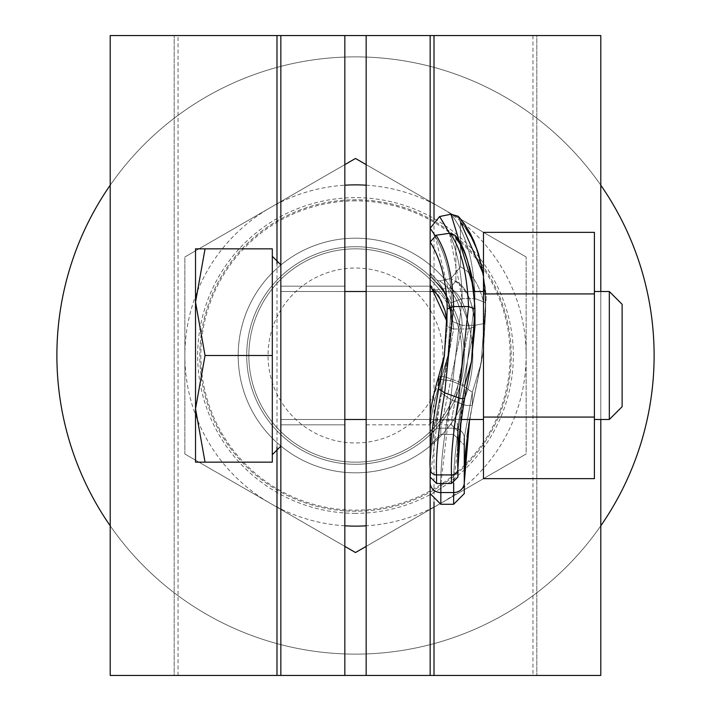 <?xml version="1.0" encoding="UTF-8"?>
<svg xmlns="http://www.w3.org/2000/svg" width="711" height="711" viewBox="0 0 711 711"><rect width="100%" height="100%" fill="white"/><g stroke="black" fill="none" stroke-linecap="round" stroke-linejoin="round"><path stroke-width="0.53" stroke-dasharray="3.56 2.67" d="M594.396 232.355L483.48 232.355L483.48 286.951L484.911 293.927L594.396 293.927L594.396 478.645L594.396 417.073L483.48 417.073L483.48 348.292L485.613 311.32L484.911 293.927L483.48 286.951L483.48 232.355L594.396 232.355L594.396 478.645L594.396 232.355L594.396 417.073L594.396 293.927L484.911 293.927L485.613 311.32L483.48 350.336L483.48 232.355L483.48 478.645L483.48 348.292L485.613 302.646L474.948 298.567L462.15 298.567L451.485 302.646L451.485 321.221L462.15 325.3C461.679 305.801 454.169 290.995 439.611 280.881L450.952 278.57L460.408 266.829L460.408 222.125L460.408 266.829L450.952 278.57L439.611 280.881L433.275 279.636L430.155 272.98L430.155 228.275L439.611 216.535L430.155 228.275L430.155 272.98L433.275 279.636L430.155 272.98L433.275 279.636L439.611 280.881L433.275 279.636L439.611 280.881L450.952 278.57L460.408 266.829L450.952 278.57L439.611 280.881C454.169 290.995 461.679 305.801 462.15 325.3L450.658 380.705L462.47 385.451L472.317 392.276L472.291 405.537L481.098 363.463L472.317 392.276L472.317 405.341L466.105 405.51L462.47 404.257L450.658 399.511L440.82 392.685L440.864 379.363L450.658 380.705L462.47 385.451L472.317 392.276L472.291 405.537L481.098 363.463L472.317 405.341L466.105 405.51L462.47 404.257L450.658 399.511L440.82 392.685C432.599 432.324 429.044 462.337 430.155 482.725L430.155 438.02L430.155 482.725A10.665 9.821 180 0 0 440.82 492.545L440.82 504.277L440.82 492.545A10.665 9.821 180 0 1 430.155 482.725A10.665 9.821 180 0 0 440.82 492.545L453.618 492.545L453.618 504.277L453.618 492.545A10.665 9.821 180 0 0 464.283 482.725L464.283 493.612M430.155 675.45L430.155 35.55M430.155 286.178L430.155 424.822L430.155 286.178L430.155 424.822L430.155 286.178L430.155 424.822L430.155 286.178L366.165 286.178L366.165 424.822L366.165 286.178L366.165 424.822L366.165 286.178L366.165 424.822L366.165 286.178L430.155 286.178L366.165 286.178M430.155 284.853C440.9 295.5 446.588 309.392 447.219 326.527L447.219 308.974C446.588 281.467 440.9 259.168 430.155 242.069L430.155 284.853L430.155 242.069L436.092 235.243L449.939 233.235C460.781 247.704 466.985 272.135 468.549 306.521L453.618 306.521L447.219 308.974L447.219 326.527L444.402 355.5L438.687 376.332L444.686 376.723L458.675 381.736L464.665 385.646L464.665 398.267L460.941 398.56L444.686 392.863L438.687 388.953L438.687 376.332C432.021 398.951 429.177 415.553 430.155 426.147L430.155 477.081L430.155 426.147A6.399 5.972 180 0 1 436.554 420.174L436.554 424.822L436.554 420.174A6.399 5.972 180 0 0 430.155 426.147L430.155 468.931A6.399 5.972 180 0 0 436.554 474.904L451.485 474.904L451.485 483.48M110.205 35.55L344.835 35.55L174.195 35.55L174.195 675.45L110.205 675.45L110.205 35.55M366.165 675.45L536.805 675.45L366.165 675.45L366.165 35.55L536.805 35.55L174.195 35.55L174.195 675.45L344.835 675.45L344.835 35.55M536.805 35.55L600.795 35.55L600.795 675.45L536.805 675.45L536.805 35.55L536.805 675.45L536.805 35.55L366.165 35.55M280.845 35.55L280.845 675.45M280.845 276.997L280.845 446.153L280.845 276.997M344.835 286.178L344.835 424.822L344.835 286.178L344.835 424.822L344.835 286.178L344.835 424.822L344.835 286.178L280.845 286.178L280.845 424.822L344.835 424.822L280.845 424.822L280.845 286.178L280.845 424.822L280.845 286.178L344.835 286.178L280.845 286.178L280.845 424.822L344.835 424.822M344.835 675.45L174.195 675.45L174.195 35.55M355.5 200.858A154.643 154.643 0 0 0 200.858 355.5A154.643 154.643 0 0 0 355.5 510.143A154.643 154.643 0 0 0 510.143 355.5A154.643 154.643 0 0 0 355.5 200.858M536.805 675.45L174.195 675.45M600.795 419.49L600.795 291.51M472.815 355.5A117.315 117.315 0 0 1 355.5 472.815A117.315 117.315 0 0 1 238.185 355.5A117.315 117.315 0 0 1 355.5 238.185A117.315 117.315 0 0 1 472.815 355.5A117.315 117.315 0 0 1 355.5 472.815A117.315 117.315 0 0 1 238.185 355.5A117.315 117.315 0 0 1 355.5 238.185A117.315 117.315 0 0 1 472.815 355.5M263.141 408.825A106.65 106.65 0 0 1 302.175 263.141A106.65 106.65 0 0 1 447.859 302.175A106.65 106.65 0 0 1 408.825 447.859A106.65 106.65 0 0 1 263.141 408.825A106.65 106.65 0 0 0 408.825 447.859A106.65 106.65 0 0 0 447.859 302.175A106.65 106.65 0 0 0 302.175 263.141A106.65 106.65 0 0 0 263.141 408.825A106.65 106.65 0 0 0 408.825 447.859A106.65 106.65 0 0 0 447.859 302.175A106.65 106.65 0 0 0 302.175 263.141A106.65 106.65 0 0 0 263.141 408.825A106.65 106.65 0 0 0 408.825 447.859A106.65 106.65 0 0 0 447.859 302.175A106.65 106.65 0 0 0 302.175 263.141A106.65 106.65 0 0 0 263.141 408.825M220.65 433.355A155.709 155.709 0 0 1 277.645 220.65A155.709 155.709 0 0 1 490.35 277.645A155.709 155.709 0 0 1 433.355 490.35A155.709 155.709 0 0 1 220.65 433.355A155.709 155.709 0 0 0 433.355 490.35A155.709 155.709 0 0 0 490.35 277.645A155.709 155.709 0 0 0 277.645 220.65A155.709 155.709 0 0 0 220.65 433.355M344.835 546.377L184.86 454.018L355.5 552.536L184.86 454.018L184.86 256.982L184.86 454.018L355.5 552.536L526.14 454.018L526.14 256.982L526.14 454.018L366.165 546.377M366.165 164.623L526.14 256.982L355.5 158.464L526.14 256.982L355.5 158.464L184.86 256.982L344.835 164.623M355.5 552.536L526.14 454.018L355.5 552.536M355.5 158.464L184.86 256.982L184.86 454.018L184.86 256.982L355.5 158.464M431.239 311.774A87.453 87.453 0 0 0 311.774 279.761A87.453 87.453 0 0 0 279.761 399.226A87.453 87.453 0 0 0 399.226 431.239A87.453 87.453 0 0 0 431.239 311.774M366.165 424.822L430.155 424.822M366.165 185.198A170.64 170.64 0 0 1 526.14 355.5L526.14 256.982L526.14 355.5A170.64 170.64 0 0 1 366.165 525.802M344.835 525.802A170.64 170.64 0 0 1 270.18 207.719A170.64 170.64 0 0 1 344.835 185.198M280.845 355.5L280.845 291.51L280.845 355.5M483.48 355.5L483.48 291.51L483.48 355.5M594.396 293.927L484.911 293.927L485.613 311.32L484.911 293.927L594.396 293.927L483.48 293.927L483.48 417.073L594.396 417.073L594.396 478.645L483.48 478.645L483.48 417.073L483.48 478.645L483.48 417.073L594.396 417.073L483.48 417.073L483.48 323.665L483.48 350.327L485.613 302.646L481.098 363.463L472.317 392.276L472.3 405.501C465.963 441.238 463.296 466.976 464.283 482.725L464.283 438.02L464.283 482.725A10.665 9.821 180 0 1 453.618 492.545L440.82 492.545L453.618 492.545L453.618 504.277L440.82 504.277L440.82 492.545C439.86 470.691 443.14 439.674 450.658 399.511L440.82 392.685C432.599 432.324 429.044 462.337 430.155 482.725L430.155 438.02A10.665 9.821 180 0 1 440.82 428.2L453.618 428.2L440.82 428.2L440.82 434.421L440.82 428.2A10.665 9.821 180 0 0 430.155 438.02L430.155 438.02A10.665 9.821 180 0 1 440.82 428.2L440.82 434.421L440.82 428.2L453.618 428.2L453.618 434.421L453.618 428.2L440.82 428.2A10.665 9.821 180 0 0 430.155 438.02L430.155 438.02C429.044 424.796 432.599 405.332 440.82 379.621C432.599 405.332 429.044 424.796 430.155 438.02C429.044 424.796 432.599 405.332 440.82 379.621L450.658 380.705L462.47 385.451L472.317 392.276L464.283 438.02L464.283 482.725L465.074 458.08L467.074 436.607M458.24 216.313L470.415 233.759L475.81 245.784C484.307 277.592 487.577 296.549 485.613 302.646L485.613 311.32L485.613 302.646L485.613 311.32L485.613 302.646L483.48 275.353L485.613 302.646C484.191 264.385 475.792 237.545 460.408 222.125C475.792 237.545 484.191 264.385 485.613 302.646L485.613 311.32L485.613 302.646L474.948 298.567C473.961 260.91 465.963 232.799 450.952 214.224C465.963 232.799 473.961 260.91 474.948 298.567L462.15 298.567L451.485 302.646C451.449 273.539 444.339 248.743 430.155 228.275L430.155 272.98L430.155 228.275L439.611 216.535L450.952 214.224L458.24 216.313L460.408 222.125L458.24 216.313L450.952 214.224L439.611 216.535L450.952 214.224L458.24 216.313L460.408 222.125L460.408 266.829L460.408 222.125L458.24 216.313L470.415 233.759L475.81 245.784C484.307 277.592 487.577 296.549 485.613 302.646L481.098 363.463L472.317 405.341L466.105 405.51L462.47 404.257L450.658 399.511L440.82 392.685L440.82 379.621L450.658 380.705L462.47 385.451L472.317 392.276L464.283 438.02A10.665 9.821 180 0 0 453.618 428.2L453.618 434.421L453.618 428.2A10.665 9.821 180 0 1 464.283 438.02A10.665 9.821 180 0 0 453.618 428.2A10.665 9.821 180 0 1 464.283 438.02L464.283 482.725C463.661 462.657 466.336 436.865 472.317 405.341L469.091 422.458M474.824 291.51L474.948 298.567L462.15 298.567C461.679 264.35 454.169 237.003 439.611 216.535C454.169 237.003 461.679 264.35 462.15 298.567L451.485 302.646C451.449 273.539 444.339 248.743 430.155 228.275C444.339 248.743 451.449 273.539 451.485 302.646L451.485 321.221L447.912 355.5L440.82 379.621C432.599 405.332 429.044 424.796 430.155 438.02C428.929 425.125 432.492 405.563 440.864 379.363L450.658 380.705L440.82 428.2L462.15 325.3L474.948 325.3L453.618 428.2L474.948 325.3L483.48 323.665L483.48 301.517L483.48 323.665L474.948 325.3L462.47 385.451L474.948 325.3L483.48 323.665L474.948 325.3C473.961 302.371 465.963 286.8 450.952 278.57C465.963 286.8 473.961 302.371 474.948 325.3L462.15 325.3L450.658 380.705L462.15 325.3L474.948 325.3C473.961 302.371 465.963 286.8 450.952 278.57C465.963 286.8 473.961 302.371 474.948 325.3L462.15 325.3L451.485 321.221L447.912 355.5L440.82 392.685L440.864 379.363C432.492 405.563 428.929 425.125 430.155 438.02L430.155 482.725L430.155 438.02C428.929 425.125 432.492 405.563 440.864 379.363C432.492 405.563 428.929 425.125 430.155 438.02L430.155 482.725C429.044 462.337 432.599 432.324 440.82 392.685L430.191 477.712M594.396 355.5L594.396 419.49L594.396 355.5M622.125 406.692L622.125 304.308L609.327 291.51L609.327 419.49L609.327 291.51L609.327 419.49L609.327 291.51L609.327 419.49L594.396 419.49L609.327 419.49L622.125 406.692L622.125 304.308L622.125 406.692L622.125 304.308L622.125 406.692L609.327 419.49M483.48 286.951L483.48 301.517L483.48 286.951L484.911 293.927L483.48 286.951M594.396 478.645L483.48 478.645M450.952 214.224C465.963 232.799 473.961 260.91 474.948 298.567L485.613 302.646L474.948 298.567L462.47 404.257C455.795 441.38 452.845 470.806 453.618 492.545A10.665 9.821 180 0 0 464.283 482.725C463.661 462.657 466.336 436.865 472.317 405.341L481.098 363.463L472.317 392.276L481.098 363.463L483.48 350.336L481.098 363.463L485.613 302.646L481.098 363.463L483.48 350.336L472.317 405.341L466.105 405.51L450.658 399.511C443.14 439.674 439.86 470.691 440.82 492.545C439.86 470.691 443.14 439.674 450.658 399.511L440.909 483.48M435.043 235.483L451.485 302.646L451.485 321.221L447.912 355.5L440.82 392.685L440.82 379.621L447.912 355.5L440.82 379.621L447.912 355.5L440.82 392.685L447.912 355.5C448.286 356.069 445.939 364.023 440.864 379.363C445.939 364.023 448.286 356.069 447.912 355.5C448.286 356.069 445.939 364.023 440.864 379.363C445.939 364.023 448.286 356.069 447.912 355.5L451.485 302.646L451.485 321.221L462.15 325.3C461.679 305.801 454.169 290.995 439.611 280.881C454.169 290.995 461.679 305.801 462.15 325.3L451.485 321.221L447.912 355.5L451.485 302.646L447.912 355.5L451.485 302.646L447.912 355.5L451.485 302.646L447.912 355.5L451.485 302.646L462.15 298.567L450.658 399.511L462.15 298.567L450.658 399.511L462.15 298.567L474.948 298.567L462.47 404.257C455.795 441.38 452.845 470.806 453.618 492.545C452.845 470.806 455.795 441.38 462.47 404.257L453.716 483.08M280.845 424.822L280.845 286.178M483.48 293.927L483.48 232.355M594.396 417.073L483.48 417.073M272.313 441.398L272.313 256.315L272.313 441.398M272.313 355.5L272.313 248.85L195.525 248.85L195.525 302.175L205.052 248.85L272.313 248.85L272.313 462.15L205.052 462.15L195.525 408.825L205.052 355.5L195.525 302.175L195.525 248.85L195.525 302.175L205.052 248.85L272.313 248.85L272.313 462.15L272.313 248.85L272.313 462.15L205.052 462.15L272.313 462.15L272.313 355.5L205.052 355.5L195.525 302.175L205.052 355.5L272.313 355.5L205.052 355.5L195.525 408.825L195.525 302.175L195.525 408.825L205.052 462.15L195.525 408.825L205.052 355.5L195.525 302.175L195.525 248.85L205.052 248.85L195.525 302.175L205.052 248.85L272.313 248.85L195.525 248.85L195.525 302.175L205.052 355.5L272.313 355.5L205.052 355.5L195.525 408.825L195.525 302.175L195.525 408.825L205.052 462.15L272.313 462.15L205.052 462.15L195.525 408.825L205.052 355.5M205.052 462.15L195.525 462.15L195.525 447.859L195.525 462.15L205.052 462.15L195.525 462.15L195.525 302.175L205.052 248.85M195.525 447.859L195.525 408.825L195.525 447.859M447.015 321.541L447.219 326.527L444.402 355.5L447.219 308.974L444.402 355.5L438.687 376.332L444.686 376.723L458.675 381.736L464.665 385.646L464.656 398.373L461.155 419.49L430.297 419.49M447.015 321.576L447.219 326.527L453.618 328.971C452.703 311.658 446.864 298.656 436.092 289.964L449.939 287.955L455.875 281.129L449.939 287.955L436.092 289.964L431.817 288.764L436.092 289.964C446.864 298.656 452.703 311.658 453.618 328.971L468.549 328.971L474.948 326.527L474.948 308.974L474.05 291.51L434.59 291.51L440.18 299.18L445.015 310.618L447.219 326.527L453.618 328.971L436.554 420.174L451.485 420.174A6.399 5.972 180 0 1 457.884 426.147L457.884 477.081M449.939 233.235L454.853 235.145L455.875 238.345L454.898 235.199M455.875 281.129L455.875 238.345L455.875 281.129C466.745 287.191 473.099 302.326 474.948 326.527L471.509 361.33L464.665 385.646L457.884 426.147A6.399 5.972 180 0 0 451.485 420.174L436.554 420.174L453.618 328.971L468.549 328.971L451.485 420.174L451.485 424.822L451.485 420.174L468.549 328.971L474.948 326.527C473.099 302.326 466.745 287.191 455.875 281.129M464.283 355.5A108.783 108.783 0 0 0 355.5 246.717A108.783 108.783 0 0 0 246.717 355.5A108.783 108.783 0 0 0 355.5 464.283A108.783 108.783 0 0 0 464.283 355.5A108.783 108.783 0 0 1 355.5 464.283A108.783 108.783 0 0 1 246.717 355.5A108.783 108.783 0 0 1 355.5 246.717A108.783 108.783 0 0 1 464.283 355.5A108.783 108.783 0 0 1 355.5 464.283A108.783 108.783 0 0 1 246.717 355.5A108.783 108.783 0 0 1 355.5 246.717A108.783 108.783 0 0 1 464.283 355.5A108.783 108.783 0 0 0 355.5 246.717A108.783 108.783 0 0 0 246.717 355.5A108.783 108.783 0 0 0 355.5 464.283A108.783 108.783 0 0 0 464.283 355.5A108.783 108.783 0 0 0 355.5 246.717A108.783 108.783 0 0 0 246.717 355.5A108.783 108.783 0 0 0 355.5 464.283A108.783 108.783 0 0 0 464.283 355.5A108.783 108.783 0 0 1 355.5 464.283A108.783 108.783 0 0 1 246.717 355.5A108.783 108.783 0 0 1 355.5 246.717A108.783 108.783 0 0 1 464.283 355.5A108.783 108.783 0 0 1 355.5 464.283A108.783 108.783 0 0 1 246.717 355.5A108.783 108.783 0 0 1 355.5 246.717A108.783 108.783 0 0 1 464.283 355.5A108.783 108.783 0 0 0 355.5 246.717A108.783 108.783 0 0 0 246.717 355.5A108.783 108.783 0 0 0 355.5 464.283A108.783 108.783 0 0 0 464.283 355.5A108.783 108.783 0 0 0 355.5 246.717A108.783 108.783 0 0 0 246.717 355.5A108.783 108.783 0 0 0 355.5 464.283A108.783 108.783 0 0 0 464.283 355.5A108.783 108.783 0 0 1 355.5 464.283A108.783 108.783 0 0 1 246.717 355.5A108.783 108.783 0 0 1 355.5 246.717A108.783 108.783 0 0 1 464.283 355.5A108.783 108.783 0 0 1 355.5 464.283A108.783 108.783 0 0 1 246.717 355.5A108.783 108.783 0 0 1 355.5 246.717A108.783 108.783 0 0 1 464.283 355.5A108.783 108.783 0 0 0 355.5 246.717A108.783 108.783 0 0 0 246.717 355.5A108.783 108.783 0 0 0 355.5 464.283A108.783 108.783 0 0 0 464.283 355.5A108.783 108.783 0 0 0 355.5 246.717A108.783 108.783 0 0 0 246.717 355.5A108.783 108.783 0 0 0 355.5 464.283A108.783 108.783 0 0 0 464.283 355.5A108.783 108.783 0 0 1 355.5 464.283A108.783 108.783 0 0 1 246.717 355.5A108.783 108.783 0 0 1 355.5 246.717A108.783 108.783 0 0 1 464.283 355.5A108.783 108.783 0 0 1 355.5 464.283A108.783 108.783 0 0 1 246.717 355.5A108.783 108.783 0 0 1 355.5 246.717A108.783 108.783 0 0 1 464.283 355.5A108.783 108.783 0 0 0 355.5 246.717A108.783 108.783 0 0 0 246.717 355.5A108.783 108.783 0 0 0 355.5 464.283A108.783 108.783 0 0 0 464.283 355.5A108.783 108.783 0 0 0 355.5 246.717A108.783 108.783 0 0 0 246.717 355.5A108.783 108.783 0 0 0 355.5 464.283A108.783 108.783 0 0 0 464.283 355.5A108.783 108.783 0 0 1 355.5 464.283A108.783 108.783 0 0 1 246.717 355.5A108.783 108.783 0 0 1 355.5 246.717A108.783 108.783 0 0 1 464.283 355.5A108.783 108.783 0 0 1 355.5 464.283A108.783 108.783 0 0 1 246.717 355.5A108.783 108.783 0 0 1 355.5 246.717A108.783 108.783 0 0 1 464.283 355.5A108.783 108.783 0 0 0 355.5 246.717A108.783 108.783 0 0 0 246.717 355.5A108.783 108.783 0 0 0 355.5 464.283A108.783 108.783 0 0 0 464.283 355.5A108.783 108.783 0 0 0 355.5 246.717A108.783 108.783 0 0 0 246.717 355.5A108.783 108.783 0 0 0 355.5 464.283A108.783 108.783 0 0 0 464.283 355.5A108.783 108.783 0 0 1 355.5 464.283A108.783 108.783 0 0 1 246.717 355.5A108.783 108.783 0 0 1 355.5 246.717A108.783 108.783 0 0 1 464.283 355.5A108.783 108.783 0 0 1 355.5 464.283A108.783 108.783 0 0 1 246.717 355.5A108.783 108.783 0 0 1 355.5 246.717A108.783 108.783 0 0 1 464.283 355.5A108.783 108.783 0 0 0 355.5 246.717A108.783 108.783 0 0 0 246.717 355.5A108.783 108.783 0 0 0 355.5 464.283A108.783 108.783 0 0 0 464.283 355.5A108.783 108.783 0 0 0 355.5 246.717A108.783 108.783 0 0 0 246.717 355.5A108.783 108.783 0 0 0 355.5 464.283A108.783 108.783 0 0 0 464.283 355.5A108.783 108.783 0 0 1 355.5 464.283A108.783 108.783 0 0 1 246.717 355.5A108.783 108.783 0 0 1 355.5 246.717A108.783 108.783 0 0 1 464.283 355.5A108.783 108.783 0 0 1 355.5 464.283A108.783 108.783 0 0 1 246.717 355.5A108.783 108.783 0 0 1 355.5 246.717A108.783 108.783 0 0 1 464.283 355.5A108.783 108.783 0 0 0 355.5 246.717A108.783 108.783 0 0 0 246.717 355.5A108.783 108.783 0 0 0 355.5 464.283A108.783 108.783 0 0 0 464.283 355.5A108.783 108.783 0 0 0 355.5 246.717A108.783 108.783 0 0 0 246.717 355.5A108.783 108.783 0 0 0 355.5 464.283A108.783 108.783 0 0 0 464.283 355.5A108.783 108.783 0 0 1 355.5 464.283A108.783 108.783 0 0 1 246.717 355.5A108.783 108.783 0 0 1 355.5 246.717A108.783 108.783 0 0 1 464.283 355.5A108.783 108.783 0 0 1 355.5 464.283A108.783 108.783 0 0 1 246.717 355.5A108.783 108.783 0 0 1 355.5 246.717A108.783 108.783 0 0 1 464.283 355.5A108.783 108.783 0 0 0 355.5 246.717A108.783 108.783 0 0 0 246.717 355.5A108.783 108.783 0 0 0 355.5 464.283A108.783 108.783 0 0 0 464.283 355.5A108.783 108.783 0 0 0 355.5 246.717A108.783 108.783 0 0 0 246.717 355.5A108.783 108.783 0 0 0 355.5 464.283A108.783 108.783 0 0 0 464.283 355.5A108.783 108.783 0 0 1 355.5 464.283A108.783 108.783 0 0 1 246.717 355.5A108.783 108.783 0 0 1 355.5 246.717A108.783 108.783 0 0 1 464.283 355.5A108.783 108.783 0 0 1 355.5 464.283A108.783 108.783 0 0 1 246.717 355.5A108.783 108.783 0 0 1 355.5 246.717A108.783 108.783 0 0 1 464.283 355.5A108.783 108.783 0 0 0 355.5 246.717A108.783 108.783 0 0 0 246.717 355.5A108.783 108.783 0 0 0 355.5 464.283A108.783 108.783 0 0 0 464.283 355.5A108.783 108.783 0 0 0 355.5 246.717A108.783 108.783 0 0 0 246.717 355.5A108.783 108.783 0 0 0 355.5 464.283A108.783 108.783 0 0 0 464.283 355.5A108.783 108.783 0 0 1 355.5 464.283A108.783 108.783 0 0 1 246.717 355.5A108.783 108.783 0 0 1 355.5 246.717A108.783 108.783 0 0 1 464.283 355.5A108.783 108.783 0 0 1 355.5 464.283A108.783 108.783 0 0 1 246.717 355.5A108.783 108.783 0 0 1 355.5 246.717A108.783 108.783 0 0 1 464.283 355.5A108.783 108.783 0 0 0 355.5 246.717A108.783 108.783 0 0 0 246.717 355.5A108.783 108.783 0 0 0 355.5 464.283A108.783 108.783 0 0 0 464.283 355.5A108.783 108.783 0 0 0 355.5 246.717A108.783 108.783 0 0 0 246.717 355.5A108.783 108.783 0 0 0 355.5 464.283A108.783 108.783 0 0 0 464.283 355.5A108.783 108.783 0 0 1 355.5 464.283A108.783 108.783 0 0 1 246.717 355.5A108.783 108.783 0 0 1 355.5 246.717A108.783 108.783 0 0 1 464.283 355.5A108.783 108.783 0 0 1 355.5 464.283A108.783 108.783 0 0 1 246.717 355.5A108.783 108.783 0 0 1 355.5 246.717A108.783 108.783 0 0 1 464.283 355.5A108.783 108.783 0 0 0 355.5 246.717A108.783 108.783 0 0 0 246.717 355.5A108.783 108.783 0 0 0 355.5 464.283A108.783 108.783 0 0 0 464.283 355.5A108.783 108.783 0 0 0 355.5 246.717A108.783 108.783 0 0 0 246.717 355.5A108.783 108.783 0 0 0 355.5 464.283A108.783 108.783 0 0 0 464.283 355.5A108.783 108.783 0 0 1 355.5 464.283A108.783 108.783 0 0 1 246.717 355.5A108.783 108.783 0 0 1 355.5 246.717A108.783 108.783 0 0 1 464.283 355.5A108.783 108.783 0 0 1 355.5 464.283A108.783 108.783 0 0 1 246.717 355.5A108.783 108.783 0 0 1 355.5 246.717A108.783 108.783 0 0 1 464.283 355.5A108.783 108.783 0 0 0 355.5 246.717A108.783 108.783 0 0 0 246.717 355.5A108.783 108.783 0 0 0 355.5 464.283A108.783 108.783 0 0 0 464.283 355.5M56.88 355.5A298.62 298.62 0 0 1 355.5 56.88A298.62 298.62 0 0 1 654.12 355.5A298.62 298.62 0 0 1 355.5 654.12A298.62 298.62 0 0 1 56.88 355.5A298.62 298.62 0 0 0 355.5 654.12A298.62 298.62 0 0 0 654.12 355.5A298.62 298.62 0 0 0 355.5 56.88A298.62 298.62 0 0 0 56.88 355.5A298.62 298.62 0 0 0 355.5 654.12A298.62 298.62 0 0 0 654.12 355.5A298.62 298.62 0 0 0 355.5 56.88A298.62 298.62 0 0 0 56.88 355.5A298.62 298.62 0 0 1 355.5 56.88A298.62 298.62 0 0 1 654.12 355.5A298.62 298.62 0 0 1 355.5 654.12A298.62 298.62 0 0 1 56.88 355.5A298.62 298.62 0 0 1 355.5 56.88A298.62 298.62 0 0 1 654.12 355.5A298.62 298.62 0 0 1 355.5 654.12A298.62 298.62 0 0 1 56.88 355.5A298.62 298.62 0 0 0 355.5 654.12A298.62 298.62 0 0 0 654.12 355.5A298.62 298.62 0 0 0 355.5 56.88A298.62 298.62 0 0 0 56.88 355.5A298.62 298.62 0 0 0 355.5 654.12A298.62 298.62 0 0 0 654.12 355.5A298.62 298.62 0 0 0 355.5 56.88A298.62 298.62 0 0 0 56.88 355.5A298.62 298.62 0 0 1 355.5 56.88A298.62 298.62 0 0 1 654.12 355.5A298.62 298.62 0 0 1 355.5 654.12A298.62 298.62 0 0 1 56.88 355.5A298.62 298.62 0 0 1 355.5 56.88A298.62 298.62 0 0 1 654.12 355.5A298.62 298.62 0 0 1 355.5 654.12A298.62 298.62 0 0 1 56.88 355.5A298.62 298.62 0 0 0 355.5 654.12A298.62 298.62 0 0 0 654.12 355.5A298.62 298.62 0 0 0 355.5 56.88A298.62 298.62 0 0 0 56.88 355.5A298.62 298.62 0 0 0 355.5 654.12A298.62 298.62 0 0 0 654.12 355.5A298.62 298.62 0 0 0 355.5 56.88A298.62 298.62 0 0 0 56.88 355.5A298.62 298.62 0 0 1 355.5 56.88A298.62 298.62 0 0 1 654.12 355.5A298.62 298.62 0 0 1 355.5 654.12A298.62 298.62 0 0 1 56.88 355.5A298.62 298.62 0 0 1 355.5 56.88A298.62 298.62 0 0 1 654.12 355.5A298.62 298.62 0 0 1 355.5 654.12A298.62 298.62 0 0 1 56.88 355.5A298.62 298.62 0 0 0 355.5 654.12A298.62 298.62 0 0 0 654.12 355.5A298.62 298.62 0 0 0 355.5 56.88A298.62 298.62 0 0 0 56.88 355.5A298.62 298.62 0 0 0 355.5 654.12A298.62 298.62 0 0 0 654.12 355.5A298.62 298.62 0 0 0 355.5 56.88A298.62 298.62 0 0 0 56.88 355.5A298.62 298.62 0 0 1 355.5 56.88A298.62 298.62 0 0 1 654.12 355.5A298.62 298.62 0 0 1 355.5 654.12A298.62 298.62 0 0 1 56.88 355.5A298.62 298.62 0 0 1 355.5 56.88A298.62 298.62 0 0 1 654.12 355.5A298.62 298.62 0 0 1 355.5 654.12A298.62 298.62 0 0 1 56.88 355.5A298.62 298.62 0 0 0 355.5 654.12A298.62 298.62 0 0 0 654.12 355.5A298.62 298.62 0 0 0 355.5 56.88A298.62 298.62 0 0 0 56.88 355.5A298.62 298.62 0 0 0 355.5 654.12A298.62 298.62 0 0 0 654.12 355.5A298.62 298.62 0 0 0 355.5 56.88A298.62 298.62 0 0 0 56.88 355.5A298.62 298.62 0 0 1 355.5 56.88A298.62 298.62 0 0 1 654.12 355.5A298.62 298.62 0 0 1 355.5 654.12A298.62 298.62 0 0 1 56.88 355.5A298.62 298.62 0 0 1 355.5 56.88A298.62 298.62 0 0 1 654.12 355.5A298.62 298.62 0 0 1 355.5 654.12A298.62 298.62 0 0 1 56.88 355.5A298.62 298.62 0 0 0 355.5 654.12A298.62 298.62 0 0 0 654.12 355.5A298.62 298.62 0 0 0 355.5 56.88A298.62 298.62 0 0 0 56.88 355.5A298.62 298.62 0 0 0 355.5 654.12A298.62 298.62 0 0 0 654.12 355.5A298.62 298.62 0 0 0 355.5 56.88A298.62 298.62 0 0 0 56.88 355.5A298.62 298.62 0 0 1 355.5 56.88A298.62 298.62 0 0 1 654.12 355.5A298.62 298.62 0 0 1 355.5 654.12A298.62 298.62 0 0 1 56.88 355.5A298.62 298.62 0 0 1 355.5 56.88A298.62 298.62 0 0 1 654.12 355.5A298.62 298.62 0 0 1 355.5 654.12A298.62 298.62 0 0 1 56.88 355.5A298.62 298.62 0 0 0 355.5 654.12A298.62 298.62 0 0 0 654.12 355.5A298.62 298.62 0 0 0 355.5 56.88A298.62 298.62 0 0 0 56.88 355.5A298.62 298.62 0 0 0 355.5 654.12A298.62 298.62 0 0 0 654.12 355.5A298.62 298.62 0 0 0 355.5 56.88A298.62 298.62 0 0 0 56.88 355.5A298.62 298.62 0 0 1 355.5 56.88A298.62 298.62 0 0 1 654.12 355.5A298.62 298.62 0 0 1 355.5 654.12A298.62 298.62 0 0 1 56.88 355.5A298.62 298.62 0 0 1 355.5 56.88A298.62 298.62 0 0 1 654.12 355.5A298.62 298.62 0 0 1 355.5 654.12A298.62 298.62 0 0 1 56.88 355.5A298.62 298.62 0 0 0 355.5 654.12A298.62 298.62 0 0 0 654.12 355.5A298.62 298.62 0 0 0 355.5 56.88A298.62 298.62 0 0 0 56.88 355.5A298.62 298.62 0 0 0 355.5 654.12A298.62 298.62 0 0 0 654.12 355.5A298.62 298.62 0 0 0 355.5 56.88A298.62 298.62 0 0 0 56.88 355.5A298.62 298.62 0 0 1 355.5 56.88A298.62 298.62 0 0 1 654.12 355.5A298.62 298.62 0 0 1 355.5 654.12A298.62 298.62 0 0 1 56.88 355.5A298.62 298.62 0 0 1 355.5 56.88A298.62 298.62 0 0 1 654.12 355.5A298.62 298.62 0 0 1 355.5 654.12A298.62 298.62 0 0 1 56.88 355.5A298.62 298.62 0 0 0 355.5 654.12A298.62 298.62 0 0 0 654.12 355.5A298.62 298.62 0 0 0 355.5 56.88A298.62 298.62 0 0 0 56.88 355.5A298.62 298.62 0 0 0 355.5 654.12A298.62 298.62 0 0 0 654.12 355.5A298.62 298.62 0 0 0 355.5 56.88A298.62 298.62 0 0 0 56.88 355.5A298.62 298.62 0 0 1 355.5 56.88A298.62 298.62 0 0 1 654.12 355.5A298.62 298.62 0 0 1 355.5 654.12A298.62 298.62 0 0 1 56.88 355.5A298.62 298.62 0 0 1 355.5 56.88A298.62 298.62 0 0 1 654.12 355.5A298.62 298.62 0 0 1 355.5 654.12A298.62 298.62 0 0 1 56.88 355.5A298.62 298.62 0 0 0 355.5 654.12A298.62 298.62 0 0 0 654.12 355.5A298.62 298.62 0 0 0 355.5 56.88A298.62 298.62 0 0 0 56.88 355.5A298.62 298.62 0 0 0 355.5 654.12A298.62 298.62 0 0 0 654.12 355.5A298.62 298.62 0 0 0 355.5 56.88A298.62 298.62 0 0 0 56.88 355.5A298.62 298.62 0 0 1 355.5 56.88A298.62 298.62 0 0 1 654.12 355.5A298.62 298.62 0 0 1 355.5 654.12A298.62 298.62 0 0 1 56.88 355.5A298.62 298.62 0 0 1 355.5 56.88A298.62 298.62 0 0 1 654.12 355.5A298.62 298.62 0 0 1 355.5 654.12A298.62 298.62 0 0 1 56.88 355.5A298.62 298.62 0 0 0 355.5 654.12A298.62 298.62 0 0 0 654.12 355.5A298.62 298.62 0 0 0 355.5 56.88A298.62 298.62 0 0 0 56.88 355.5A298.62 298.62 0 0 0 355.5 654.12A298.62 298.62 0 0 0 654.12 355.5A298.62 298.62 0 0 0 355.5 56.88A298.62 298.62 0 0 0 56.88 355.5A298.62 298.62 0 0 1 355.5 56.88A298.62 298.62 0 0 1 654.12 355.5A298.62 298.62 0 0 1 355.5 654.12A298.62 298.62 0 0 1 56.88 355.5A298.62 298.62 0 0 1 355.5 56.88A298.62 298.62 0 0 1 654.12 355.5A298.62 298.62 0 0 1 355.5 654.12A298.62 298.62 0 0 1 56.88 355.5A298.62 298.62 0 0 0 355.5 654.12A298.62 298.62 0 0 0 654.12 355.5A298.62 298.62 0 0 0 355.5 56.88A298.62 298.62 0 0 0 56.88 355.5A298.62 298.62 0 0 0 355.5 654.12A298.62 298.62 0 0 0 654.12 355.5A298.62 298.62 0 0 0 355.5 56.88A298.62 298.62 0 0 0 56.88 355.5M600.795 525.802A298.62 298.62 0 0 1 110.205 525.802M110.205 185.198A298.62 298.62 0 0 1 600.795 185.198M434.012 219.575L434.012 290.888M434.012 291.51L434.012 501.824M276.988 447.077L276.988 263.923M178.052 675.45L178.052 35.55M532.948 35.55L532.948 675.45M355.5 513.342A157.842 157.842 0 0 1 197.658 355.5A157.842 157.842 0 0 1 355.5 197.658A157.842 157.842 0 0 1 513.342 355.5A157.842 157.842 0 0 1 355.5 513.342M460.408 266.829C471.011 271.993 478.707 283.556 483.48 301.517C478.707 283.556 471.011 271.993 460.408 266.829C471.011 271.993 478.707 283.556 483.48 301.517C478.707 283.556 471.011 271.993 460.408 266.829M430.155 272.98C444.339 286.257 451.449 302.335 451.485 321.221C451.449 302.335 444.339 286.257 430.155 272.98C444.339 286.257 451.449 302.335 451.485 321.221C451.449 302.335 444.339 286.257 430.155 272.98M463.181 225.058L465.829 228.373M476.254 247.943L476.468 248.495M480.254 260.226L483.187 273.593M474.948 298.567L462.47 404.257L474.948 298.567M464.283 438.02L464.283 482.725L464.283 438.02L472.317 392.276L464.283 438.02L464.283 482.725C463.661 462.657 466.336 436.865 472.317 405.341L469.562 419.49M449.45 233.306L462.15 298.567C461.679 264.35 454.169 237.003 439.611 216.535M444.402 355.5L438.687 388.953C432.021 425.258 429.177 451.92 430.155 468.931L430.155 426.147C429.106 415.828 431.959 399.173 438.714 376.181M436.092 235.243C446.864 252.174 452.703 275.939 453.618 306.521L444.686 392.863C438.367 429.666 435.656 457.013 436.554 474.904L436.554 483.48M455.875 238.345C466.745 250.85 473.099 274.402 474.948 308.974L468.549 306.521L458.675 397.876C453.174 431.364 450.774 457.04 451.485 474.904A6.399 5.972 180 0 0 457.884 468.931L457.884 468.931C457.262 451.983 459.519 428.422 464.665 398.267L464.63 398.444M449.939 287.955C460.781 294.176 466.985 307.854 468.549 328.971C466.985 307.854 460.781 294.176 449.939 287.955M474.948 308.974L471.509 361.33L464.665 398.267M464.665 385.646L457.884 426.147M453.618 434.421L440.82 434.421L430.155 445.086L440.82 434.421L453.618 434.421L464.283 445.086L453.618 434.421M483.48 291.51L280.845 291.51L483.48 291.51M481.098 363.463L472.291 405.537L481.098 363.463M433.275 279.636L436.945 282.747L442.589 289.573L447.806 299.909L449.859 306.77L451.485 321.221C448.979 289.715 438.847 285.084 433.275 279.636C438.847 285.084 448.979 289.715 451.485 321.221L449.859 306.77L447.806 299.909L442.589 289.573L436.945 282.747L433.275 279.636M485.613 302.646L484.973 287.413L483.48 275.104L484.973 287.413L485.613 302.646M478.459 253.427L473.704 240.62M464.559 224.098L461.332 219.832M468.229 428.022L468.611 425.471M609.327 291.51L594.396 291.51L609.327 291.51L622.125 304.308M483.48 419.49L280.845 419.49L483.48 419.49M464.816 462.461L464.745 463.954M430.155 291.51L366.165 291.51M344.835 291.51L280.845 291.51M430.155 419.49L366.165 419.49M344.835 419.49L280.845 419.49M280.845 264.848L272.313 256.315M457.884 431.221L451.485 424.822L436.554 424.822L430.155 431.221M464.656 398.373L471.509 361.33L474.948 326.527M458.702 240.913L460.826 244.673M462.79 248.61L465.705 255.445M467.038 259.071L469.393 266.607"/><path stroke-width="1.07" d="M280.845 675.45L280.845 35.55L110.205 35.55L110.205 675.45L430.155 675.45L430.155 35.55L434.012 35.55L434.012 219.575M430.155 675.45L600.795 675.45L600.795 419.49M600.795 291.51L600.795 35.55L434.012 35.55M280.845 35.55L430.155 35.55M344.835 675.45L344.835 35.55M366.165 675.45L366.165 35.55M344.835 164.623L355.5 158.464L366.165 164.623M366.165 546.377L355.5 552.536L344.835 546.377M344.835 185.198A170.64 170.64 0 0 1 366.165 185.198M366.165 525.802A170.64 170.64 0 0 1 344.835 525.802M453.716 483.08L453.618 504.277L464.283 493.612L464.283 438.02M461.332 219.832L458.24 216.313L450.952 214.224L474.824 291.51M435.043 235.483L430.155 228.275L439.611 216.535L450.952 214.224M594.396 417.073L594.396 232.355L483.48 232.355L483.48 478.645L594.396 478.645L594.396 417.073L483.48 417.073M594.396 293.927L483.48 293.927M609.327 291.51L622.125 304.308L622.125 406.692L609.327 419.49L609.327 291.51L594.396 291.51M205.052 355.5L195.525 408.825L195.525 248.85L205.052 248.85L195.525 302.175L205.052 355.5L272.313 355.5L272.313 462.15L195.525 462.15L195.525 408.825L205.052 462.15L195.525 462.15L195.525 408.825L195.525 462.15L205.052 462.15M272.313 355.5L272.313 248.85L205.052 248.85M455.875 238.345C466.745 250.85 473.099 274.402 474.948 308.974L471.509 361.33L474.948 326.527L474.948 308.974L474.948 326.527L471.509 361.33L464.665 398.267L460.941 398.56L458.675 397.876C453.174 431.364 450.774 457.04 451.485 474.904L451.485 483.48L457.884 477.081L457.884 426.147L457.884 468.931A6.399 5.972 180 0 1 451.485 474.904L436.554 474.904L436.554 483.48L430.155 477.081M447.015 321.576L445.015 310.618L439.976 298.816L436.732 294.043L431.817 288.764L430.155 284.853L431.817 288.764L434.59 291.51L430.155 291.51M483.48 419.49L461.155 419.49L457.884 468.931C457.262 451.983 459.519 428.422 464.665 398.267L471.509 361.33L464.665 385.646M449.939 233.235C460.781 247.704 466.985 272.135 468.549 306.521L453.618 306.521L447.219 308.974C446.588 281.467 440.9 259.168 430.155 242.069L436.092 235.243L449.939 233.235L454.853 235.145C465.412 246.308 472.113 270.918 474.948 308.974L468.549 306.521L458.675 397.876L444.686 392.863C438.367 429.666 435.656 457.013 436.554 474.904A6.399 5.972 180 0 1 430.155 468.931L430.155 468.931C429.177 451.92 432.021 425.258 438.687 388.953L438.687 376.332C432.021 398.951 429.177 415.553 430.155 426.147L430.155 426.147C429.106 415.828 431.959 399.173 438.714 376.181L438.785 376.048M600.795 185.198A298.62 298.62 0 0 1 600.795 525.802M110.205 525.802A298.62 298.62 0 0 1 110.205 185.198M434.012 290.888L434.012 291.51M434.012 501.824L434.012 675.45M276.988 675.45L276.988 447.077M276.988 263.923L276.988 35.55M460.586 222.303L483.187 273.593M460.995 222.712L463.181 225.058M465.829 228.373L471.224 236.941M471.349 237.172L476.254 247.943M476.468 248.495L480.254 260.226M440.909 483.48L440.82 504.277L430.155 493.612L440.82 504.277L453.618 504.277L464.283 493.612M464.745 463.954L464.283 482.725L465.563 451.414L469.589 419.49L464.283 482.725A10.665 9.821 180 0 1 453.618 492.545L440.82 492.545A10.665 9.821 180 0 1 430.155 482.725L430.191 477.712M439.611 216.535L449.45 233.306M436.092 235.243C446.864 252.174 452.703 275.939 453.618 306.521L444.686 392.863L438.687 388.953L444.402 355.5L438.687 376.332L444.402 355.5L447.219 308.974L444.402 355.5M430.155 284.853L447.015 321.541M458.24 216.313L464.239 223.645L470.415 233.768L473.704 240.62L478.459 253.427L483.48 275.104L478.459 253.427M473.704 240.62L464.559 224.098M467.074 436.607L468.229 428.022M468.611 425.471L469.091 422.458M469.589 419.49L464.816 462.461M483.48 291.51L474.05 291.51L471.349 274.49M366.165 291.51L344.835 291.51M609.327 419.49L594.396 419.49M366.165 419.49L344.835 419.49M280.845 264.848L272.313 256.315L280.845 264.848M280.845 446.153L272.313 454.685M451.485 483.48L436.554 483.48M454.898 235.199L458.702 240.913M460.826 244.673L462.79 248.61M465.705 255.445L467.038 259.071M469.393 266.607L471.233 273.975M464.656 398.356C459.262 431.666 457.004 455.191 457.884 468.931L457.884 426.147"/></g></svg>
